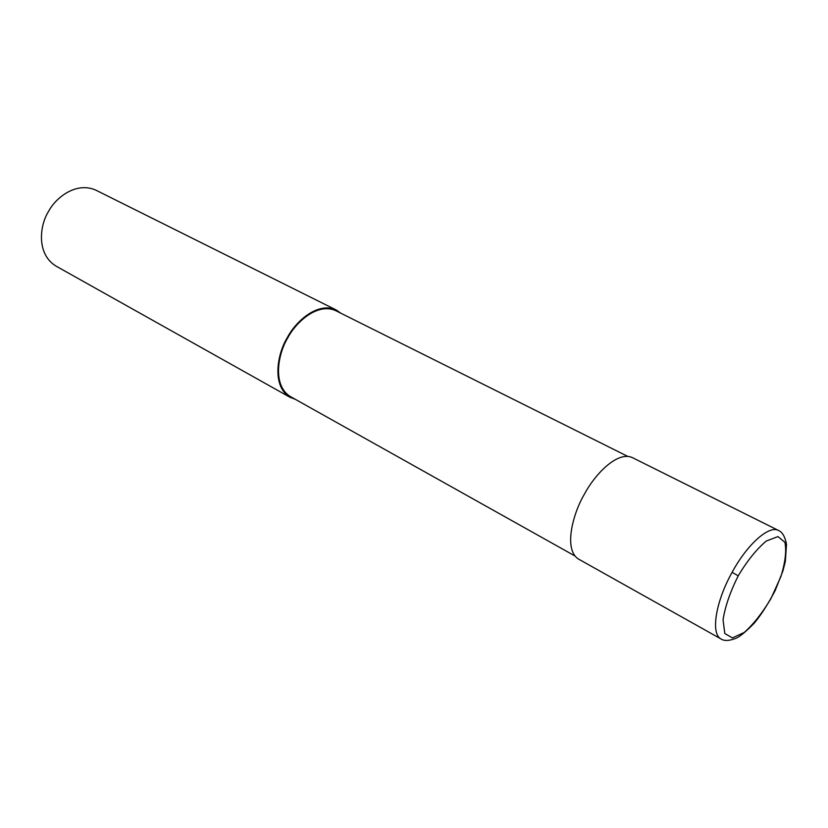 <?xml version="1.0" encoding="UTF-8"?>
<svg xmlns="http://www.w3.org/2000/svg" width="828" height="828" viewBox="0 0 828 828"><rect width="100%" height="100%" fill="white"/><g stroke="black" fill="none" stroke-linecap="round" stroke-linejoin="round"><path stroke-width="1.24" d="M732.097 572.324C715.464 602.049 710.559 634.041 721.085 638.999L578.472 559.045C563.206 549.409 573.1 513.174 584.32 494.326C594.142 475.52 616.932 450.629 632.292 457.584L778.599 530.52C769.15 524.931 747.342 544.131 732.097 572.324L738.214 575.822C730.234 591.792 725.183 606.427 723.061 619.706L724.79 633.513L732.438 637.912L744.31 632.406C753.573 624.115 762.464 612.823 770.971 598.551L780.866 576.65C785.306 562.243 786.652 550.786 784.903 542.288L777.978 536.596L766.252 541.046C756.647 549.119 747.301 560.711 738.214 575.822M627.634 456.331L335.868 310.728C317.714 302.292 296.02 322.009 287.792 337.845C278.042 353.535 272.081 385.362 290.349 396.54L574.891 555.94M340.753 313.17L336.22 309.982C317.755 301.413 295.699 321.45 287.326 337.565C277.411 353.515 271.356 385.879 289.924 397.243L295.192 399.262M336.22 309.982L96.265 190.357C76.559 181.104 55.724 197.561 48.5 211.502C39.713 225.175 36.142 254.092 56.076 266.13L289.924 397.243M721.085 638.999C724.396 641.203 729.551 640.882 736.558 638.046C740.615 636.049 746.504 631.091 754.236 623.163C760.901 615.204 767.877 604.357 775.143 590.643L782.905 570.958L785.327 561.539L786.507 544.255C785.016 536.72 782.388 532.135 778.599 530.52"/></g></svg>
